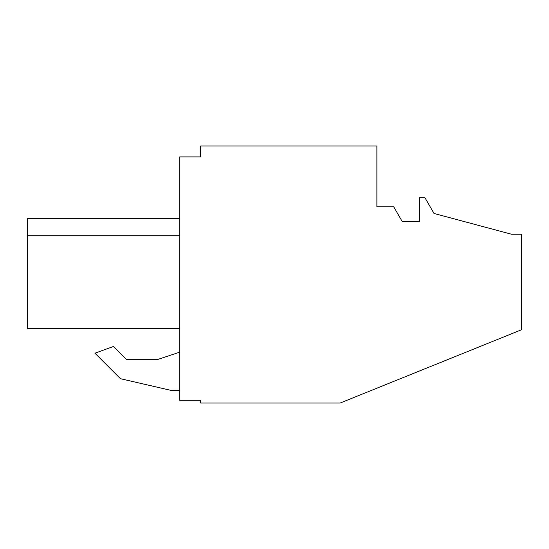 <?xml version="1.0" encoding="UTF-8"?>
<svg xmlns="http://www.w3.org/2000/svg" width="549" height="549" viewBox="0 0 549 549"><rect width="100%" height="100%" fill="white"/><g stroke="black" fill="none" stroke-linecap="round" stroke-linejoin="round"><path stroke-width="0.82" d="M200.659 400.303L200.659 403.041L340.14 403.041L521.55 329.743L521.55 234.238L511.524 234.238L434.033 213.472L424.919 197.681L419.45 197.681L419.45 221.384L402.129 221.384L393.708 206.801L376.902 206.801L376.902 145.959L200.659 145.959L200.659 156.897L179.695 156.897L179.695 400.303L200.659 400.303M170.574 390.277L179.695 390.277L170.574 390.277L120.457 378.707L170.574 390.277M179.695 352.177L157.81 359.437L126.332 359.437L113.389 346.494L94.956 353.206L120.457 378.707L94.956 353.206M27.45 328.48L179.695 328.48L27.45 328.48L27.45 235.796L179.695 235.796L27.45 235.796L27.45 218.701L179.695 218.701L27.45 218.701M157.81 359.437L126.332 359.437"/></g></svg>
